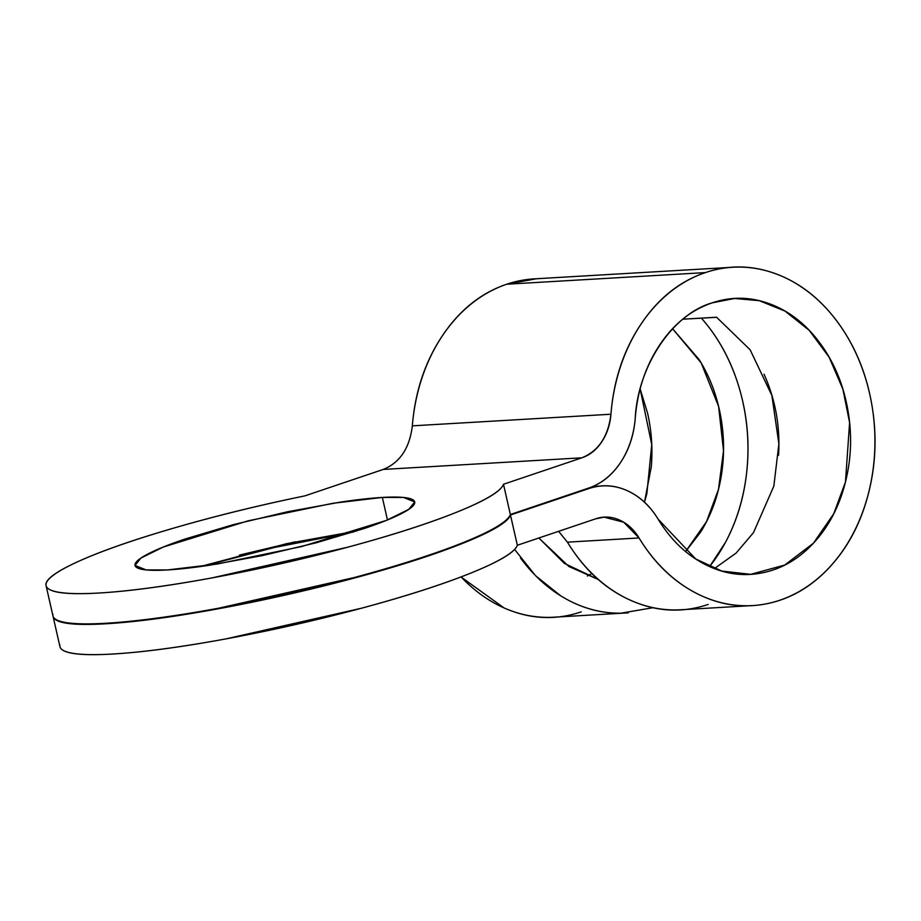 <?xml version="1.0" encoding="UTF-8"?>
<svg xmlns="http://www.w3.org/2000/svg" width="921" height="921" viewBox="0 0 921 921"><rect width="100%" height="100%" fill="white"/><g stroke="black" fill="none" stroke-linecap="round" stroke-linejoin="round"><path stroke-width="1.38" d="M387.465 519.951L382.342 497.432L403.594 497.467L414.692 501.922L408.843 509.313L386.463 520.365L301.581 546.567L216.896 564.089L167.403 569.949C179.284 569.259 193.433 567.67 209.85 565.183L262.197 555.628L316.467 542.722L364.417 528.458C378.658 523.646 390.101 519.156 398.724 514.977C407.347 510.798 412.493 507.252 414.185 504.351C415.866 501.438 413.943 499.389 408.429 498.192C402.914 496.995 394.223 496.741 382.342 497.432C370.472 498.123 356.323 499.712 339.907 502.198L287.559 511.754L233.278 524.659L185.34 538.935C171.087 543.735 159.655 548.237 151.032 552.404C142.41 556.583 137.252 560.129 135.571 563.03C133.89 565.943 135.813 567.992 141.327 569.201C146.842 570.398 155.534 570.64 167.403 569.949L146.163 569.926L135.053 565.459L140.913 558.068L163.282 547.028L248.163 520.826L332.849 503.292L382.342 497.432L387.465 519.951M461.087 576.88A169.452 132.21 86.7 0 0 556.411 617.024M538.336 278.718A169.452 132.21 86.7 0 0 506.769 284.209L705.371 272.593A169.452 132.21 -93.3 0 1 737.042 267.09A169.452 132.21 -93.3 0 1 874.674 430.579A169.452 132.21 -93.3 0 1 753.896 605.488A169.452 132.21 -93.3 0 1 639.047 537.968L567.417 542.158A169.452 132.21 86.7 0 0 683.382 609.587M701.365 318.113A169.452 132.21 -93.3 0 1 709.573 566.576M628.341 612.81A169.452 132.21 -93.3 0 1 520.457 557.93M53.89 617.772C58.38 623.206 75.718 625.037 105.892 623.264C136.066 621.502 173.816 616.448 219.163 608.102L354.24 577.536C398.954 565.517 435.552 553.751 464.057 542.239C492.562 530.726 507.989 521.482 510.349 514.505L588.749 488.049C601.459 483.767 612.039 475.271 620.512 462.572C628.985 449.862 633.89 435.115 635.237 418.318C637.712 366.316 672.641 313.934 712.244 302.836L734.521 298.485L759.238 300.672L784.968 311.068L809.179 330.294L829.165 357.256L842.876 389.169L849.599 422.52L845.478 481.936L833.77 513.665L813.439 543.183L784.727 565.057L750.673 574.347L721.811 571.066L695.7 558.966L658.17 519.214C649.915 505.664 639.485 496.085 626.856 490.502C614.238 484.918 601.574 484.273 588.864 488.556L510.464 515C508.104 521.988 492.677 531.233 464.172 542.745C435.668 554.246 399.069 566.024 354.355 578.043L219.279 608.597C173.931 616.955 136.17 622.009 106.007 623.77C75.833 625.543 58.495 623.701 54.005 618.267M714.397 568.579L736.155 553.037L753.505 532.603L773.847 486.127L778.878 443.899L771.879 395.477L750.12 349.761L716.573 317.227L682.922 319.196L716.699 317.308M672.595 328.762L701.169 362.92L718.599 406.414L723.515 450.749L718.495 489.362L706.522 521.62L685.627 551.506L700.386 532.442C710.586 516.267 717.459 497.95 721.005 477.492C724.551 457.035 724.424 436.485 720.602 415.832C716.791 395.178 709.677 376.482 699.258 359.754L672.606 328.739M598.097 579.378L564.412 563.422L538.854 537.991L568.879 566.496L598.155 579.436M587.414 576.016L591.846 573.53M644.47 502.164L646.876 493.552L651.746 444.624L640.187 389.076L647.555 413.103C651.573 430.809 652.816 448.734 651.285 466.878L644.481 502.175M705.371 272.593L506.769 284.209A169.452 132.21 86.7 0 0 412.332 425.847L610.934 414.231A169.452 132.21 -93.3 0 1 705.371 272.593C679.56 281.296 658.055 298.554 640.855 324.353C623.655 350.153 613.674 380.108 610.934 414.231C610.093 424.719 607.02 433.941 601.735 441.884C596.44 449.816 589.82 455.124 581.876 457.806L503.488 484.262C501.116 491.238 485.689 500.483 457.184 511.995C428.679 523.508 392.081 535.274 347.367 547.293L212.291 577.847C166.943 586.205 129.193 591.259 99.019 593.02C68.845 594.793 51.518 592.951 47.029 587.517C42.527 582.095 51.668 574.002 74.417 563.261C97.177 552.531 129.596 541.007 171.663 528.7C213.741 516.393 258.145 505.456 304.874 495.878L383.274 469.434L581.876 457.806L503.488 484.262L510.349 514.505L588.749 488.049A83.42 65.092 -93.3 0 0 635.237 418.318C637.482 390.504 645.609 366.074 659.643 345.041C673.665 324.008 691.199 309.94 712.244 302.836C731.378 296.378 750.592 296.735 769.875 303.907C789.17 311.068 805.783 324.031 819.725 342.773C833.666 361.516 842.957 383.378 847.573 408.348C852.19 433.331 851.499 457.852 845.478 481.936C839.457 506.02 828.981 526.213 814.037 542.538C799.094 558.851 781.814 568.971 762.22 572.862C742.614 576.765 723.469 573.91 704.795 564.274C686.122 554.649 670.58 539.625 658.17 519.214A83.42 65.092 -93.3 0 0 602.748 485.908A83.42 65.092 -93.3 0 0 588.864 488.556L510.464 515L517.337 545.255L595.737 518.799C603.681 516.117 611.59 516.531 619.488 520.02C627.374 523.508 633.89 529.494 639.047 537.968C654.278 562.996 673.343 581.416 696.241 593.228C719.14 605.039 742.614 608.551 766.652 603.762C790.702 598.972 811.885 586.573 830.212 566.565C848.54 546.544 861.388 521.77 868.768 492.24C876.147 462.71 877.011 432.628 871.347 401.993C865.671 371.37 854.285 344.558 837.189 321.567C820.093 298.577 799.716 282.689 776.058 273.905C752.399 265.11 728.833 264.672 705.371 272.593M586.919 488.671L588.864 488.556L586.919 488.671M203.034 566.185L288.135 543.874L353.699 531.947L261.668 549.964L202.816 566.208M239.425 555.098L295.204 541.836M346.123 532.545L346.768 532.442M60.878 648.522C65.368 653.945 82.706 655.787 112.88 654.014C143.043 652.252 180.804 647.198 226.14 638.852L361.228 608.286C405.931 596.267 442.541 584.501 471.045 572.989C499.55 561.476 514.977 552.232 517.337 545.255L595.737 518.799L604.141 517.165L623.724 522.242L639.047 537.968L567.417 542.158L558.61 531.325M52.923 614.226A234.625 30.623 -12.8 0 0 273.226 597.211A234.625 30.623 -12.8 0 0 510.349 514.505L503.488 484.262A234.625 30.623 167.2 0 1 347.367 547.293A234.625 30.623 167.2 0 1 99.019 593.02A234.625 30.623 167.2 0 1 46.05 583.983A234.625 30.623 167.2 0 1 304.874 495.878L383.355 469.399M412.32 425.974L412.332 425.847C415.072 391.736 425.042 361.769 442.253 335.969C459.452 310.17 480.958 292.924 506.769 284.209L536.575 278.729M581.209 611.866C555.398 620.57 529.667 619.257 504.029 607.906L460.961 576.937M59.911 644.976A234.625 30.623 -12.8 0 0 280.214 627.961A234.625 30.623 -12.8 0 0 517.337 545.255L510.464 515A234.625 30.623 167.2 0 1 354.355 578.043A234.625 30.623 167.2 0 1 106.007 623.77A234.625 30.623 167.2 0 1 55.064 619.28M412.332 425.847L610.934 414.231C608.251 436.473 598.569 451.002 581.876 457.806L383.274 469.434C399.967 462.618 409.649 448.09 412.332 425.847M356.577 531.037L286.65 543.666L200.041 566.599M708.191 604.429C682.38 613.144 656.65 611.82 631.012 600.48C605.362 589.141 584.167 569.696 567.417 542.158L567.359 542.055M778.567 455.262L778.579 455.055C780.271 426.481 775.447 399.587 764.108 374.387L764.027 374.202M514.609 549.446L535.608 575.763L560.578 595.726C579.77 607.664 599.905 613.478 620.996 613.179L652.897 607.722M709.619 566.599L725.518 542.273C737.284 520.296 744.433 495.959 747 469.261C749.556 442.575 747.23 416.396 740.035 390.757C732.828 365.119 721.534 342.773 706.131 323.743L701.376 318.113M553.889 617.197L625.52 613.006M534.088 278.879L728.396 267.504M748.854 605.788L680.861 609.771M734.521 298.485L731.021 298.692M750.673 574.347L747.691 574.52M592.871 486.484L599.928 486.069M52.958 615.919L46.085 585.675M59.946 646.669L53.073 616.425M604.141 517.165L602.656 517.245"/></g></svg>
